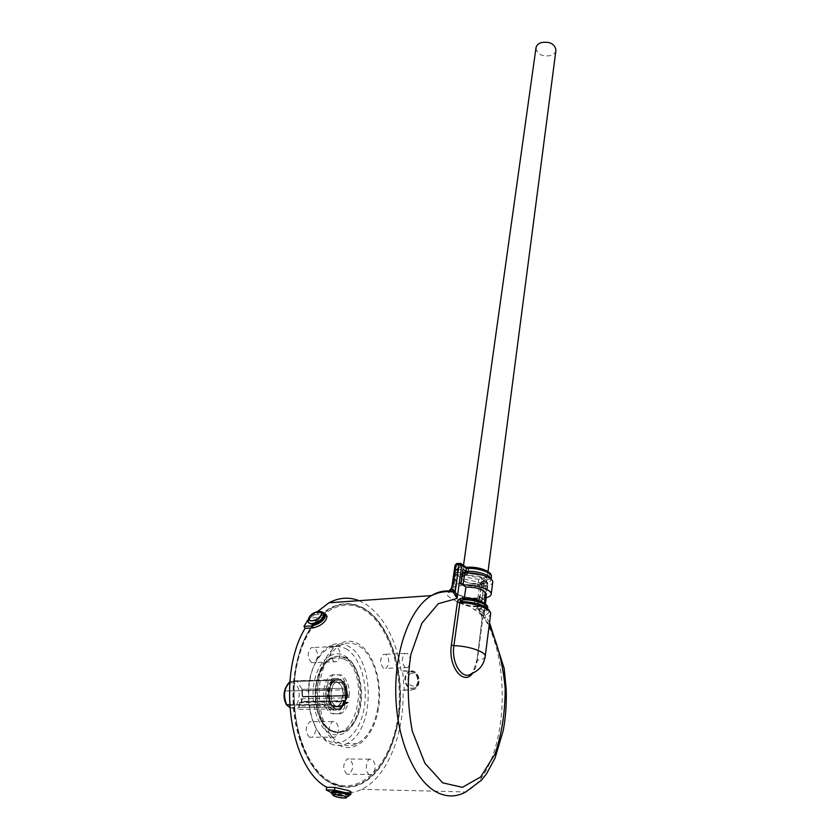 <?xml version="1.0" encoding="UTF-8"?>
<svg xmlns="http://www.w3.org/2000/svg" width="840" height="840" viewBox="0 0 840 840"><rect width="100%" height="100%" fill="white"/><g stroke="black" fill="none" stroke-linecap="round" stroke-linejoin="round"><path stroke-width="0.63" stroke-dasharray="4.2 3.15" d="M410.697 671.727C402.266 671.591 403.253 688.286 411.695 688.433L412.209 688.443C419.433 688.695 420.409 675.045 413.375 672.284L410.697 671.727M285.705 687.698C287.994 683.456 290.798 682.017 294.094 683.372C303.492 687.393 298.746 712.131 289.422 707.175L296.173 709.453L298.568 707.595L301.119 701.694L301.707 701.977L302.715 696.717L302.127 696.433L302.096 689.336L297.192 681.398L291.659 681.566C288.635 683.151 286.461 686.312 285.127 691.026C284.487 696.381 285.233 701.127 287.364 705.264C285.233 701.127 284.487 696.381 285.138 691.026L329.248 689.903L285.127 691.026C286.461 686.312 288.635 683.151 291.659 681.566L333.596 680.295C330.645 681.912 328.545 685.135 327.274 689.955C326.676 695.425 327.443 700.276 329.564 704.508L289.527 705.232L330.614 704.014C333.207 708.803 336.368 710.409 340.074 708.834L332.598 708.95C328.87 710.514 325.7 708.918 323.106 704.151M296.436 680.957L340.977 680.075L297.192 681.398L291.05 680.946L289.863 681.681L296.436 680.957M302.096 689.336L302.715 696.717L302.096 689.336L345.839 688.191L345.555 689.776L301.802 690.879L302.096 689.336L345.492 688.202L345.681 686.007L347.183 694.333L345.324 694.061L343.697 684.904L338.489 678.478L332.756 678.457C323.715 682.227 323.673 706.472 332.787 710.125L338.3 710.083L343.791 703.216L344.631 703.689L346.006 702.24L346.353 702.944C344.768 708.32 342.279 711.921 338.877 713.769L332.115 713.822C320.891 709.37 320.933 679.466 332.062 674.835L339.139 674.877C345.041 678.836 347.802 686.165 347.424 696.875L347.046 697.295L345.576 694.365L347.183 694.333L346.154 695.751L302.127 696.433L301.802 690.879L345.555 689.776L346.3 695.982L302.715 696.717M342.195 706.808C344.579 704.571 346.048 701.211 346.605 696.727L345.219 699.258C346.679 691.183 345.135 685.429 340.589 682.006C331.506 676.536 326.77 702.314 336.221 706.388C339.077 707.595 341.565 706.493 343.697 703.07L342.195 706.808L341.407 706.828L343.434 701.768L299.534 702.618L301.171 698.786L301.707 701.977L298.568 707.595L342.52 706.881L298.568 707.595L301.707 701.977L345.555 701.117L344.978 700.833L342.815 705.264L298.872 706.03M332.598 708.95L296.173 709.453M341.407 706.828L342.815 705.264L342.531 706.871L340.074 708.834M347.014 694.512L345.555 701.117L345.818 696.738L345.009 697.914L345.303 699.647L342.562 706.671M343.991 703.332L345.618 703.3L339.927 710.062L334.425 710.094C325.322 706.44 325.353 682.185 334.383 678.405L340.116 678.426L345.082 684.443L341.008 680.264L345.839 688.191L340.977 680.075L335.559 680.232L340.977 680.075L334.961 679.602C326.623 683.088 326.592 705.474 334.981 708.865L336.441 709.359L339.822 709.233L335.78 708.845C327.38 705.464 327.411 683.067 335.748 679.581L341.019 679.602C348.947 683.067 349.377 703.92 341.555 708.414L340.127 709.191L340.421 708.435L342.185 706.881L335.066 706.997L340.557 706.913M332.724 708.887L324.041 704.613L331.538 704.476C329.427 700.235 328.661 695.384 329.248 689.903C330.519 685.083 332.619 681.86 335.559 680.232C332.619 681.86 330.519 685.083 329.248 689.903C328.661 695.384 329.427 700.235 331.538 704.476L330.614 704.014M289.422 707.175L285.642 703.049M466.421 567.378L467.765 567.357C483.62 565.803 498.876 576.975 482.496 577.889L480.721 577.973L482.811 579.18L483.242 580.482C488.082 580.062 490.791 578.897 491.379 576.986M345.082 684.443L343.466 684.485M555.912 50.453C555.398 52.857 553.634 54.569 550.61 55.598C542.052 56.858 537.169 54.338 535.962 48.038M466.704 572.943L466.515 574.329L467.555 575.064C463.586 575.432 461.486 576.419 461.244 577.994C463.386 582.162 469.906 584.315 480.806 584.43L481.74 577.353C470.862 577.259 464.363 575.106 462.242 570.885C462.483 569.289 464.583 568.302 468.542 567.913L468.794 568.092C479.304 568.166 485.594 570.234 487.662 574.287C487.421 575.851 485.363 576.817 481.499 577.175M480.554 584.251C470.075 584.136 463.796 582.078 461.748 578.067C461.969 576.545 463.995 575.6 467.806 575.243C478.349 575.337 484.659 577.395 486.728 581.406C486.497 582.96 484.439 583.905 480.554 584.251M468.143 572.859L468.794 568.092M346.941 774.239C342.647 769.293 342.72 764.2 347.161 758.982L349.556 758.919C353.819 763.875 353.735 768.957 349.282 774.165L346.941 774.239M369.506 774.638C365.201 773.115 365.348 760.998 369.663 759.202L372.036 759.139C376.268 764.159 376.205 769.293 371.837 774.553L369.506 774.638M383.596 668.325C379.754 663.59 379.701 658.928 383.45 654.35L385.885 654.423C389.707 659.179 389.75 663.831 386.001 668.377L383.596 668.325M405.279 667.558C401.457 662.76 401.383 658.056 405.069 653.436L407.474 653.499C411.264 658.319 411.327 663.023 407.642 667.611L405.279 667.558M309.561 737.289C305.046 732.239 305.099 727.062 309.697 721.76L312.469 721.686C316.953 726.747 316.89 731.924 312.281 737.205L309.561 737.289M332.419 737.258C327.936 732.154 327.968 726.915 332.493 721.55L335.233 721.476C339.685 726.6 339.644 731.829 335.108 737.184L332.419 737.258M311.462 662.582C307.104 657.594 307.062 652.606 311.336 647.609L314.328 647.63C318.654 652.627 318.675 657.615 314.401 662.571L311.462 662.582M333.994 661.678C329.669 656.639 329.606 651.588 333.816 646.548L336.767 646.558C341.061 651.62 341.103 656.659 336.893 661.678L333.994 661.678M345.796 648.638C360.014 656.46 368.372 683.55 364.224 707.679C360.286 731.903 344.169 748.23 329.165 741.258L324.954 738.696C309.561 727.892 303.324 692.223 312.711 668.787C321.3 649.247 332.336 642.526 345.796 648.638M330.719 743.788C336.189 746.214 341.607 746.109 346.962 743.495C374.955 731.336 375.239 659.075 348.169 646.191C342.153 642.904 336.063 642.81 329.889 645.939C322.959 649.698 317.447 656.827 313.362 667.349C303.461 692.045 310.055 729.74 326.277 741.09L330.719 743.788M347.351 694.501L348.274 694.859L346.311 694.9M324.324 617.117L310.369 617.999C313.383 614.943 316.817 613.19 320.649 612.727L323.873 613.442M310.369 617.999L308.858 620.172L322.833 619.311M308.406 622.493L308.858 620.172M346.594 792.971L332.356 792.582L331.475 791.784M332.356 792.582L334.288 793.38L348.516 793.779M349.346 794.682L345.639 795.354L334.288 793.38M331.401 792.635L338.257 794.892L349.241 795.091M342.52 706.881L340.767 708.425L342.52 706.881L345.555 701.117L346.5 695.751L302.62 696.853L346.3 695.982L345.649 687.309M344.778 703.574L346.742 703.532L347.97 702.208L348.317 702.901C346.742 708.288 344.253 711.9 340.851 713.738L334.1 713.8C322.875 709.338 322.917 679.413 334.026 674.772L341.103 674.803C347.004 678.773 349.766 686.112 349.377 696.832L348.82 696.98L348.274 694.859M346.059 658.014L347.351 658.801C360.612 666.939 365.894 697.116 357.42 716.373C354.396 723.513 350.364 728.406 345.345 731.031C341.25 733.037 337.124 733.1 332.966 731.199C311.756 723.177 311.745 666.488 332.535 657.877C337.092 655.589 341.596 655.63 346.059 658.014M344.526 655.725L345.901 656.565C360.045 665.27 365.652 697.337 356.632 717.853C349.997 732.302 341.292 737.594 330.519 733.708C317.887 728.07 309.981 703.479 314.139 682.227C318.108 660.88 332.567 648.911 344.526 655.725M377.738 708.183C374.567 725.771 367.773 737.552 357.346 743.516C352.023 746.151 346.637 746.246 341.187 743.81C325.343 737.258 315.137 705.495 320.565 678.773C324.051 662.057 330.582 650.948 340.179 645.446C346.322 642.306 352.38 642.4 358.365 645.708C373.275 653.699 382.179 682.773 377.738 708.183M318.948 678.163C313.509 706.135 323.967 738.654 340.431 745.847C356.811 753.459 374.252 735.357 378.431 708.75C382.841 682.238 373.737 652.512 358.302 643.839C342.951 634.767 324.156 650.076 318.948 678.163M364.822 608.843C353.756 602.249 342.416 601.944 330.813 607.929C309.372 619.311 292.866 656.618 293.381 697.473C293.78 738.318 311.546 775.351 334.058 784.56C343.403 788.351 352.569 788.057 361.578 783.689C384.5 772.307 400.134 735.273 400.491 696.99C400.89 658.644 386.411 622.02 364.822 608.843M364.423 608.874C353.356 602.28 342.027 601.976 330.414 607.961C308.973 619.343 292.457 656.639 292.971 697.484C293.36 738.318 311.125 775.351 333.648 784.56C342.993 788.34 352.17 788.046 361.169 783.678C384.101 772.296 399.745 735.284 400.103 696.99C400.512 658.665 386.032 622.041 364.423 608.874M334.12 784.161L341.555 786.356C369.38 791.018 394.538 756.2 399.284 713.034C404.292 669.879 389.445 624.173 364.76 609.2C346.542 598.92 329.375 604.075 313.257 624.676C279.51 666.666 292.814 770.721 334.12 784.161M359.037 600.684L365.316 603.824C383.954 616.413 395.934 638.862 401.257 671.181L411.096 671.192C420.273 673.092 419.78 690.291 410.739 690.06L402.969 690.249C404.67 733.026 387.639 777 361.641 789.337C354.197 792.96 346.553 793.937 338.709 792.256L346.92 792.477L346.469 795.123M447.731 591.633L450.125 592.137C445.956 593.082 446.103 595.035 450.576 597.996C455.627 601.398 462.588 604.244 471.45 606.553L474.044 609.746L483.2 612.486L484.312 614.114L483.494 616.235L484.113 613.946L483.63 610.438L479.693 608.969L481.404 604.79L478.695 604.212C478.265 607.331 476.711 609.168 474.044 609.746L479.304 609.105L479.608 611.236C514.573 656.103 508.263 769.839 465.759 791.962L361.641 789.337M351.11 791.994L346.92 792.477M329.564 704.508L331.202 704.476L330.267 704.014C326.655 693.284 328.104 685.146 334.625 679.613L341.008 680.264M330.267 704.014L289.495 704.76M463.302 598.584L463.439 598.658C479.451 597.345 494.959 608.118 478.411 608.811L477.645 608.297C481.719 607.992 483.872 607.058 484.103 605.504C481.898 601.482 475.272 599.372 464.226 599.193L463.439 598.658M464.31 598.542L464.226 599.193M485.867 585.438L479.483 585.9L477.603 600.044L484.019 599.624L485.867 585.438L482.874 583.317L483.242 580.482L487.988 584.062L487.001 584.504L483.2 612.486M484.019 599.624L482.003 598.227L483.567 586.383C489.006 585.921 492.051 584.619 492.702 582.498M485.646 593.67C485.195 595.119 483.053 596.001 479.231 596.305L482.003 598.227L469.487 597.88C463.47 596.747 458.808 595.098 455.49 592.935L452.56 588.913L453.621 587.024L463.019 585.081M479.231 596.305L477.645 608.297M478.411 608.811L479.168 611.425C484.06 611.079 486.78 609.998 487.358 608.192M480.459 614.176C484.617 613.651 486.812 612.528 487.022 610.817C484.775 606.134 476.942 603.446 463.512 602.763L461.601 601.472C481.887 601.598 498.55 613.2 482.296 615.416L479.283 613.599L479.168 611.425M482.381 618.828L480.816 613.589L482.381 618.828L476.9 660.933L472.647 673.166M467.555 575.064L467.849 572.922M477.603 600.044L475.608 598.678L475.167 601.251C466.851 599.12 460.288 596.348 455.49 592.935L452.435 589.785L456.078 588.189L456.278 587.223L452.382 586.226L455.312 565.73L458.955 568.302L458.546 571.158L455.49 572.849L455.154 575.232L466.515 574.329M475.608 598.678L469.487 597.88C458.63 595.949 452.781 593.082 451.931 589.271L453.621 587.024L456.509 585.543L456.278 587.223M482.874 583.317C488.009 582.855 490.728 581.595 491.043 579.537L491.032 579.17M480.806 584.43L481.814 585.144L482.118 582.782L481.12 582.067L481.74 577.353M467.88 572.67L468.542 567.913M335.055 707.007L298.568 707.606M341.555 708.414L340.421 708.435M341.25 709.17L339.822 709.233M335.423 709.191L331.538 704.476L335.423 709.191L340.127 709.191M301.171 698.786L343.035 697.893L343.581 701.159L345.209 701.127L345.618 703.3M343.035 697.893L344.999 697.851M345.555 701.117L345.524 702.975M341.344 680.253L345.66 684.852L345.996 687.299M338.688 709.254L335.79 709.38M481.814 585.144L470.547 585.963L470.873 583.622L482.118 582.782M470.547 585.963C460.299 583.726 454.87 580.745 454.262 576.996L455.154 575.232M480.721 577.973L486.266 581.931L483.294 582.151L479.126 579.191L477.509 584.504L470.873 583.622M479.483 585.9L477.509 584.504M346.5 695.751L345.839 688.191M326.277 615.069L322.529 614.271L314.475 614.796L317.457 611.594M450.219 591.003L447.017 591.518C449.788 590.95 451.574 589.187 452.382 586.226M297.192 681.398L339.014 680.138M299.534 702.618L298.61 707.396M343.697 703.07L345.219 699.258M345.713 698.029L344.925 698.04M346.605 696.727L345.818 696.738M343.434 701.768L342.815 705.264M346.742 703.532L345.86 702.975M460.919 583.622L454.419 584.115L456.509 585.543M454.419 584.115L456.477 569.699L458.546 571.158M338.709 792.256L338.257 794.892M312.659 613.683L307.86 620.046M314.475 614.796L313.404 612.822M402.969 690.249L404.292 689.903L402.57 670.866L401.257 671.181M343.581 701.159L301.707 701.977M345.492 688.202L346.154 695.751M345.209 701.127L342.185 706.881M402.57 670.866L409.007 670.919M404.292 689.903L410.739 690.06M412.052 689.714C421.06 689.955 421.586 672.788 412.398 670.876L410.319 670.603M314.244 612.759L322.854 612.297M450.125 592.137L453.6 591.255L456.078 588.189M475.167 601.251L471.45 606.553M480.039 611.258L479.304 609.105M447.017 591.518L450.188 590.909M479.126 579.191C463.26 578.718 450.082 569.583 461.664 566.769L459.743 567.126L455.007 571.778C456.519 576.755 464.142 580.051 477.887 581.69L481.352 584.147L478.695 604.212L475.388 600.327M344.054 686.049L345.681 686.007M456.477 569.699L462.945 569.174M455.49 572.849L462.515 572.282M480.869 581.889C484.743 581.543 486.801 580.587 487.043 579.033C487.022 577.678 485.552 576.376 482.612 575.106M461.979 600.873L462.21 602.101L463.512 602.763M485.195 656.628C484.691 658.434 482.066 659.642 477.309 660.25L476.616 660.597C474.243 669.743 472.479 674.1 471.345 673.68C474.432 671.034 476.417 666.561 477.309 660.25L482.79 618.082C487.463 617.358 490.067 616.025 490.602 614.061M485.1 597.87L482.003 598.227M479.861 598.374L481.425 586.53C469.77 587.601 452.834 582.057 453.632 577.364C453.957 575.159 456.876 573.783 462.378 573.226M481.425 586.53L483.567 586.383M479.283 613.599L482.296 615.416L482.79 618.082L482.108 618.471L476.9 660.933M477.561 606.879C481.467 606.575 483.536 605.682 483.767 604.191C481.646 600.306 475.282 598.279 464.656 598.111C460.814 598.426 458.787 599.319 458.567 600.779C460.656 604.653 466.988 606.69 477.561 606.879M477.645 606.197C481.551 605.892 483.62 605 483.851 603.498C481.74 599.613 475.367 597.587 464.751 597.419C460.908 597.744 458.882 598.637 458.661 600.096C460.751 603.981 467.082 606.018 477.645 606.197M411.317 671.675C402.98 671.538 403.967 688.023 412.304 688.181L412.808 688.191C419.947 688.433 420.913 674.95 413.952 672.231L411.317 671.675M413.584 686.038C406.969 686.511 405.783 673.26 412.43 673.344C419.055 672.808 420.273 686.165 413.584 686.038M345.513 700.928L301.675 701.788M345.923 695.447L302.127 696.433L345.923 695.447M344.978 700.833L301.119 701.694M308.385 622.272L307.965 621.306C309.151 616.508 313.194 613.357 320.103 611.867L322.655 612.202M349.031 795.911L345.366 796.562C338.006 795.963 333.333 794.787 331.359 793.044L331.38 792.887M331.769 731.199C335.927 733.1 340.053 733.047 344.148 731.031C365.117 722.012 365.316 667.496 344.883 658.067C340.421 655.683 335.906 655.63 331.359 657.92C310.548 666.529 310.548 723.188 331.769 731.199M343.928 659.043C370.167 671.212 358.082 743.946 331.149 730.202C319.651 725.025 312.469 702.65 316.239 683.298C321.794 662.403 331.023 654.318 343.928 659.043M336.063 706.146C329.217 703.364 329.248 685.104 336.053 682.248L340.347 682.259C347.109 685.188 347.056 703.227 340.231 706.125L336.063 706.146M333.69 706.188L337.869 706.167C344.705 703.269 344.757 685.251 337.985 682.332L333.69 682.322C326.875 685.167 326.834 703.405 333.69 706.188M337.754 682.574C346.605 686.522 342.332 710.819 333.532 705.947C324.461 702.03 329.028 677.334 337.754 682.574M344.442 695.919L343.592 689.829M346.857 697.022L348.82 696.98M347.424 696.875L349.377 696.832M333.879 783.248C362.313 795.186 391.072 762.93 397.645 718.63C404.596 674.425 389.865 625.506 364.224 610.019C338.762 593.891 306.086 618.082 296.562 666.645C286.608 715.05 305.288 772.054 333.879 783.248M489.185 625.202L483.494 616.235L485.111 603.76M485.898 597.712L487.494 582.529L486.266 581.931L487.001 584.504L481.352 584.147L483.294 582.151L484.04 584.724L481.404 604.79M479.042 612.392L480.816 613.589M461.664 566.769L457.306 563.672L460.32 563.42L466.116 567.546M345.933 702.303L347.897 702.261M346.353 702.944L348.317 702.901M343.697 684.904L345.66 684.852M322.529 614.271L321.457 612.297M457.139 563.577L455.312 565.73L455.028 565.268M345.324 694.061L346.941 694.029M345.303 703.311L343.686 703.343M460.856 585.239L461.066 583.726M411.695 688.433L412.85 688.17C420.252 688.149 421.187 674.783 413.952 672.231L413.375 672.284M346.3 695.982L302.505 696.948L346.3 695.982M345.145 700.581L301.298 701.452M334.383 678.405L332.756 678.457M463.522 565.351L461.748 578.067M488.009 571.599L487.662 574.287M369.663 759.202L347.161 758.982M405.069 653.436L383.45 654.35M332.493 721.55L309.697 721.76M333.816 646.548L311.336 647.609M333.501 795.764L344.474 797.969M345.345 731.031L344.148 731.031C339.854 733.005 335.57 732.995 331.306 730.978C310.086 722.673 310.086 666.446 331.359 657.92L332.535 657.877M336.179 706.199C328.955 703.51 329.899 684.033 336.053 682.248L333.69 682.322C327.191 684.285 326.424 703.3 333.575 706.125L336.179 706.199M334.961 679.602L335.748 679.581M332.062 674.835L334.026 674.772M347.351 658.801L345.901 656.565M357.42 716.373L356.632 717.853M357.346 743.516L346.962 743.495M341.555 786.356L334.047 784.087C292.688 770.301 279.426 666.834 313.257 624.676M334.625 679.613L291.05 680.946M452.56 588.913L452.298 590.341L453.6 591.255M459.743 567.126C455.847 569.363 454.272 570.917 455.007 571.778L454.262 576.996M340.179 645.446L329.889 645.939M346.006 702.24L347.97 702.208M338.877 713.769L340.851 713.738M347.214 697.295L349.167 697.252M411.096 671.192L412.398 670.876M346.594 703.658L344.631 703.689M347.571 694.302L345.608 694.344M324.954 738.696L326.277 741.09M312.711 668.787L313.362 667.349M484.113 613.946L485.394 604.002M486.224 597.65L487.988 584.062L487.494 582.529L482.811 579.18M489.521 622.566L484.103 613.966M461.244 577.994L462.242 570.885M487.022 610.817L487.347 608.286M484.397 603.236L484.103 605.504M336.893 661.678L314.401 662.571M335.108 737.184L312.281 737.205M407.642 667.611L386.001 668.377M371.837 774.553L349.282 774.165M487.043 579.033L486.728 581.406M339.927 710.062L338.3 710.083M343.791 703.216L345.408 703.185M451.931 589.271L453.632 577.364M461.076 601.335L462.21 602.101M483.851 603.498L483.767 604.191M458.661 600.096L458.567 600.779"/><path stroke-width="1.26" d="M289.495 704.76L286.409 704.812C283.983 699.457 283.731 693.798 285.663 687.813L289.863 681.681C284.099 687.677 282.954 695.394 286.409 704.812L289.422 707.175M285.642 703.049C283.71 698.618 283.531 693.976 285.117 689.105L285.705 687.698M463.522 565.351L535.962 48.038C536.33 45.518 538.083 43.701 541.244 42.588C549.812 41.297 554.715 43.796 555.965 50.075L555.912 50.453M323.873 613.442L324.733 614.807L322.833 619.311C319.798 622.409 316.334 624.183 312.449 624.635L308.406 622.493M331.38 792.887L331.475 791.784L335.139 790.986L346.594 792.971L349.346 794.682L349.031 795.911C347.466 794.136 342.783 792.918 334.981 792.256L331.359 793.044L333.501 795.764M326.277 615.069L327.054 616.518C325.846 621.978 321.216 625.779 313.173 627.9L305.067 628.373C276.78 674.436 289.181 767.246 326.687 787.259L326.214 789.904L331.401 792.635M326.214 789.904L334.478 790.125L348.716 793.422L350.658 794.65L349.241 795.091M326.687 787.259L334.94 787.458L349.167 790.755L351.11 791.994L350.658 794.65M461.055 601.398L460.131 599.624C458.798 598.962 457.894 599.792 457.411 602.091L459.89 602.7L453.894 645.687C450.996 664.188 463.229 680.621 471.345 673.68C479.168 670.677 483.798 664.881 485.237 656.292L485.195 656.628M460.131 599.624L461.979 600.873L463.302 598.584M491.032 579.17C490.959 575.043 476.123 570.392 466.064 571.389L462.945 569.174L460.919 583.622L465.895 587.066L464.31 598.542M466.064 571.389L466.421 567.378L467.072 567.304C477.456 566.265 492.251 571 491.411 576.681C492.167 572.502 476.879 567.462 466.463 568.523L461.78 565.183L457.107 598.437L453.222 592.169L450.135 591.003M462.515 572.282L466.841 571.935L466.704 572.943M467.849 572.922L482.612 575.106M466.841 571.935L467.88 572.67M317.457 611.594L328.986 602.784C339.066 597.481 349.083 596.778 359.037 600.684M452.382 586.226L451.259 589.649L455.238 591.119L457.107 598.437L438.302 603.687L421.911 623.123L410.865 654.444C406.969 679.938 407.463 705.59 412.356 731.388L424.925 763.255L442.691 782.838L462.368 787.343L480.669 776.948L494.939 754.183C501.816 734.129 505.218 712.1 505.155 688.097C502.981 664.388 497.658 643.429 489.185 625.202M305.067 628.373L303.965 626.377L312.081 625.905C320.124 623.774 324.765 619.983 325.983 614.523L322.854 612.297M314.244 612.759L312.659 613.683M307.86 620.046L303.965 626.377M334.94 787.458L334.478 790.125M453.222 592.169L455.238 591.119L459.007 564.585L455.018 565.299L452.078 585.805C451.763 587.948 450.671 589.638 448.822 590.888L451.259 589.649L450.219 591.003M465.895 587.066C476.9 587.212 483.494 589.333 485.678 593.439L485.646 593.67M462.378 573.226L464.699 573.048L463.019 585.081C474.768 583.989 492.041 589.575 491.211 594.132C491.022 595.907 488.985 597.156 485.1 597.87M464.699 573.048C476.396 571.883 493.584 577.521 492.744 582.162L492.702 582.498M490.602 614.061L490.655 613.673C491.442 608.874 474.201 602.648 459.89 602.7L460.719 601.398L460.247 600.925L461.076 601.335M489.521 622.566L504.189 668.535L506.184 689.125C506.688 703.206 505.722 716.94 503.296 730.327L495.054 758.09L486.602 773.661L481.435 780.255L465.759 791.962C456.96 796.835 447.878 797.202 438.512 793.086C415.79 783.006 397.068 741.5 395.808 695.635C394.422 649.761 410.256 608.118 431.393 595.602C437.399 592.011 443.51 590.478 449.726 591.024L450.881 589.806M491.379 576.986L491.085 579.222M311.987 623.626C309.53 623.711 308.185 622.933 307.965 621.306C308.658 615.899 312.27 612.591 318.801 611.373C322.445 611.751 324.219 612.601 324.135 613.925C323.253 618.786 319.211 622.02 311.987 623.626M318.392 611.762C311.651 611.982 305.046 621.432 312.133 620.812C318.969 620.582 325.49 611.069 318.392 611.762M335.853 794.703C328.598 794.43 337.008 797.874 343.844 798C351.141 798.304 342.783 794.829 335.853 794.703M485.111 603.76L485.898 597.712M472.647 673.166C463.974 686.144 447.909 667.391 451.374 645.089L457.411 602.091M447.017 591.518L447.731 591.633M457.139 563.577L455.983 564.837L453.054 585.365M451.374 645.089L453.894 645.687C468.405 645.855 485.982 651.861 485.237 656.292L490.655 613.673C488.229 604.275 473.088 602.238 460.73 601.398M313.173 627.9L312.081 625.905M322.655 612.202L324.733 614.807M466.483 567.525L461.57 564.018L459.617 563.367L459.007 564.585L461.78 565.183L460.645 563.42M455.028 565.268L456.593 563.619L460.183 563.336M487.358 608.192L487.389 607.898C488.114 603.939 472.637 598.994 462.116 599.897M461.066 583.726L462.536 573.216M285.117 689.105L285.663 687.813M555.965 50.075L488.009 571.599M328.986 602.784L431.393 595.602C438.816 592.074 446.04 590.877 453.065 592.032L450.188 590.909M327.065 616.518L325.983 614.523M485.394 604.002L486.224 597.65M344.474 797.969L349.031 795.911M487.347 608.286L487.389 607.898C490.34 605.125 475.125 596.999 462.745 598.626M485.678 593.439L484.397 603.236M491.211 594.132L492.744 582.162"/></g></svg>
